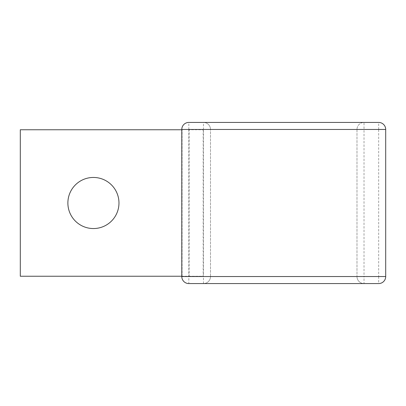 <?xml version="1.0" encoding="UTF-8"?>
<svg xmlns="http://www.w3.org/2000/svg" width="406" height="406" viewBox="0 0 406 406"><rect width="100%" height="100%" fill="white"/><g stroke="black" fill="none" stroke-linecap="round" stroke-linejoin="round"><path stroke-width="0.3" stroke-dasharray="2.03 1.52" d="M93.426 228.548A25.548 25.548 0 0 1 67.878 203A25.548 25.548 0 0 1 93.426 177.452A25.548 25.548 0 0 1 118.973 203A25.548 25.548 0 0 1 93.426 228.548M181.786 276.242L189.115 276.242L189.115 129.758L203.178 129.758L189.115 129.758M181.786 129.758L20.3 129.758L20.3 276.242L203.178 276.242L203.178 129.758M189.115 276.242L203.178 276.242M181.786 129.463L181.786 276.537A7.034 7.034 0 0 0 188.82 283.571L203.467 283.571A7.034 7.034 0 0 0 210.501 276.537L210.501 129.463A7.034 7.034 0 0 0 203.467 122.429L188.82 122.429A7.034 7.034 0 0 0 181.786 129.463A7.034 7.034 0 0 1 188.82 122.429L188.82 129.463L203.467 129.463L203.467 276.537L188.82 276.537L188.82 129.463L181.786 129.463M203.467 283.571L203.467 276.537L210.501 276.537A7.034 7.034 0 0 1 203.467 283.571A7.034 7.034 0 0 0 210.501 276.537L364.02 276.537L364.02 283.571A7.034 7.034 0 0 1 356.991 276.537A7.034 7.034 0 0 0 364.02 283.571L203.467 283.571A7.034 7.034 0 0 0 210.501 276.537L210.501 129.463A7.034 7.034 0 0 0 203.467 122.429L364.02 122.429A7.034 7.034 0 0 0 356.991 129.463A7.034 7.034 0 0 1 364.02 122.429L364.02 129.463L378.666 129.463L378.666 276.537L364.02 276.537L364.02 129.463L356.991 129.463L356.991 276.537L356.991 129.463L210.501 129.463A7.034 7.034 0 0 0 203.467 122.429A7.034 7.034 0 0 1 210.501 129.463L203.467 129.463L203.467 122.429M364.02 283.571L378.666 283.571A7.034 7.034 0 0 0 385.7 276.537L385.7 129.463A7.034 7.034 0 0 0 378.666 122.429L364.02 122.429M182.081 276.242L182.081 129.758L182.081 276.242M181.786 276.537A7.034 7.034 0 0 0 188.82 283.571L188.82 276.537L181.786 276.537M385.7 276.537L378.666 276.537L378.666 283.571M385.7 129.463L378.666 129.463L378.666 122.429"/><path stroke-width="0.61" d="M93.426 177.452A25.548 25.548 0 0 0 67.878 203A25.548 25.548 0 0 0 93.426 228.548A25.548 25.548 0 0 0 118.973 203A25.548 25.548 0 0 0 93.426 177.452M181.786 276.242L20.3 276.242L20.3 129.758L181.786 129.758M385.7 276.537L385.7 129.463A7.034 7.034 0 0 0 378.666 122.429L188.82 122.429A7.034 7.034 0 0 0 181.786 129.463L181.786 276.537A7.034 7.034 0 0 0 188.82 283.571L378.666 283.571A7.034 7.034 0 0 0 385.7 276.537L181.786 276.537A7.034 7.034 0 0 0 188.82 283.571M188.82 122.429A7.034 7.034 0 0 0 181.786 129.463L385.7 129.463"/></g></svg>
